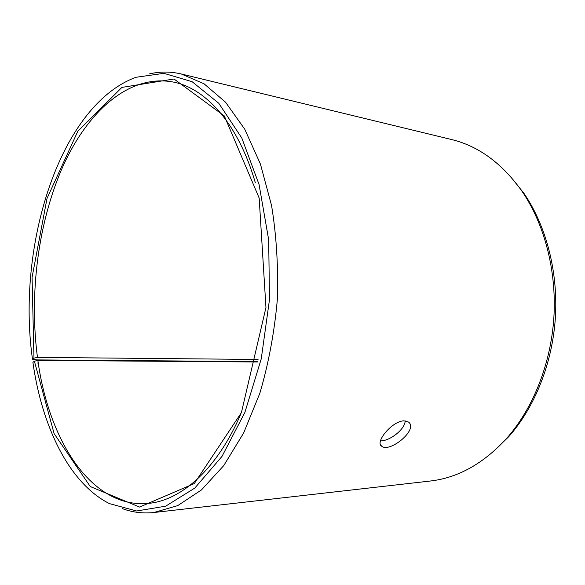 <?xml version="1.0" encoding="UTF-8"?>
<svg xmlns="http://www.w3.org/2000/svg" width="585" height="585" viewBox="0 0 585 585"><rect width="100%" height="100%" fill="white"/><g stroke="black" fill="none" stroke-linecap="round" stroke-linejoin="round"><path stroke-width="0.88" d="M257.48 361.983L37.871 360.397L34.398 361.223L54.134 433.646L90.273 486.544L139.566 507.078L194.293 483.561L241.408 412.615L265.956 307.542L259.17 198.059L224.347 115.969L174.008 78.997L121.885 87.414L77.776 131.332L47.027 198.381L32.073 277.305L33.974 358.166L32.482 359.212L36.767 359.907L257.575 361.574M37.871 360.397C48.73 440.498 91.589 509.001 148.612 503.378C181.46 500.321 217.327 468.921 240.903 413.822M255.309 182.695C238.76 125.095 207.075 89.483 174.856 82.368C130.674 72.854 88.576 110.112 63.421 165.284C38.347 221.086 29.023 292.822 37.455 357.384L33.974 358.166M34.398 361.223L32.906 362.32C41.864 426.326 69.096 483.268 109.417 503.612L136.634 510.983L165.665 506.186L194.805 488.073L221.978 456.439L244.866 412.447L261.261 358.795L269.48 299.593L268.683 239.828L259.075 184.553L241.824 138.06L218.797 103.296L192.129 81.703L163.917 73.337L135.991 77.271C59.443 105.585 16.365 246.161 32.482 359.212M122.448 508.643C132.517 512.387 143.011 513.674 153.943 512.504L177.745 505.601L201.386 489.989L223.755 465.609L243.645 432.966L259.857 393.215C268.537 363.731 274.343 332.682 277.29 300.076C278.416 267.36 276.508 235.835 271.557 205.496L260.413 164.041L244.727 129.183L225.561 102.214L204.041 83.787L181.277 73.981C170.586 71.458 160.005 71.436 149.548 73.893M492.548 452.366L508.672 436.754C534.741 407.343 552.445 363.409 555.392 317.414C558.178 271.411 546.076 225.627 523.853 193.196L509.791 175.705M153.943 512.504L430.055 481.053C457.77 477.938 483.239 463.781 506.464 438.589C532.906 408.74 550.887 364.089 553.885 317.319C556.715 270.541 544.423 224.004 521.893 191.105C501.974 163.222 478.464 146.009 451.349 139.479L181.277 73.981M258.058 359.461L37.455 357.384M37.199 363.029L38.259 363.036M380.499 440.863C389.208 441.302 405.025 429.602 405.178 420.842M403.906 420.827L408.484 422.041C418.809 429.5 389.559 453.236 381.661 446.172C374.685 442.231 392.155 421.046 403.906 420.827M523.853 193.196L521.893 191.105M508.672 436.754L506.464 438.589M380.564 444.783L381.661 446.172"/></g></svg>
